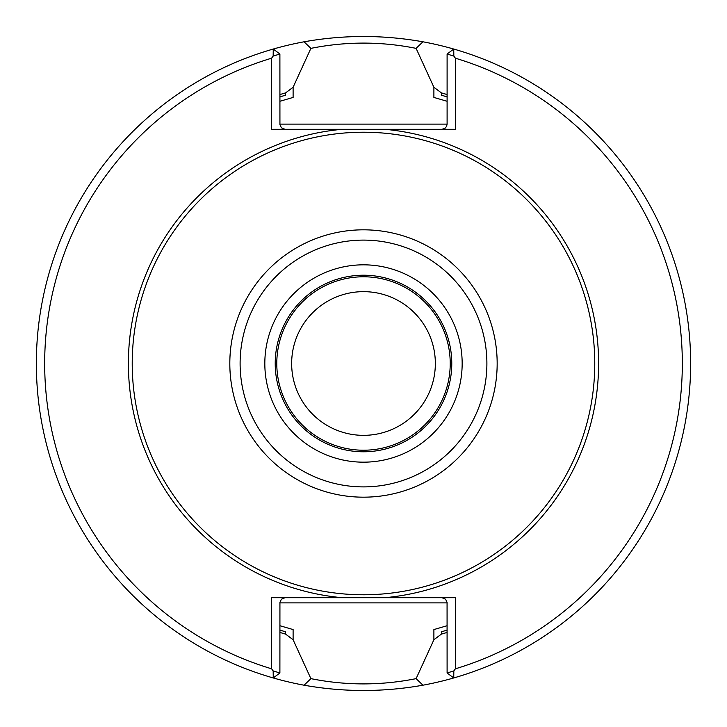 <?xml version="1.0" encoding="UTF-8"?>
<svg xmlns="http://www.w3.org/2000/svg" width="727" height="727" viewBox="0 0 727 727"><rect width="100%" height="100%" fill="white"/><g stroke="black" fill="none" stroke-linecap="round" stroke-linejoin="round"><path stroke-width="1.09" d="M447.105 630.073A279.377 279.377 0 0 1 441.371 631.808L441.371 634.126A281.613 281.613 0 0 0 447.105 632.417M447.105 94.583A281.613 281.613 0 0 0 441.371 92.874L441.371 95.192A279.377 279.377 0 0 1 447.105 96.927M279.895 96.927A279.377 279.377 0 0 1 285.629 95.192L285.629 92.874A281.613 281.613 0 0 0 279.895 94.583M279.895 632.417A281.613 281.613 0 0 0 285.629 634.126L285.629 631.808A279.377 279.377 0 0 1 279.895 630.073M293.108 629.564L279.895 625.72L293.108 629.564L293.108 639.751L310.892 678.636C345.907 685.652 380.984 685.652 416.117 678.636L433.892 639.751L433.892 629.564L447.105 625.72M441.371 92.874L433.892 87.249L416.108 48.364C381.093 41.348 346.016 41.348 310.883 48.364L293.108 87.249L293.108 97.436L279.895 101.28M416.117 48.364L422.896 41.784C383.265 34.751 343.662 34.751 304.086 41.793L310.938 48.427M342.099 597.694L455.411 597.694L455.411 668.804A318.844 318.844 0 0 0 455.411 58.196L455.411 129.306L271.589 129.306L271.589 58.196A318.844 318.844 0 0 0 271.589 668.804L271.589 597.694L342.099 597.694A235.175 235.175 0 0 1 342.099 129.306L441.916 129.306L445.151 128.17L446.587 126.362L447.105 124.108L447.105 54.025L453.739 49.045A327.15 327.15 0 0 0 422.896 41.784M447.105 101.28L433.892 97.436L447.105 101.28M451.776 363.5A88.276 88.276 0 0 0 319.362 287.047A88.276 88.276 0 0 0 319.362 439.953A88.276 88.276 0 0 0 451.776 363.5M450.222 363.5A86.722 86.722 0 0 0 320.144 288.401A86.722 86.722 0 0 0 320.144 438.599A86.722 86.722 0 0 0 450.222 363.5M304.086 41.793A327.15 327.15 0 0 0 304.104 685.216C343.735 692.249 383.338 692.249 422.914 685.207A327.15 327.15 0 0 0 453.739 49.045A6389.458 4124.798 143.1 0 1 453.839 56.088A891.656 630.5 90 0 1 455.411 58.196M441.371 634.126L433.892 639.751M422.914 685.207L416.062 678.573M441.916 597.694L445.587 599.221L447.069 602.31L447.105 672.975L453.839 670.912A6389.458 4124.798 36.9 0 1 453.739 677.955L447.105 672.975M279.895 672.975L273.261 677.955A6389.458 4124.798 -36.9 0 1 273.161 670.912L279.895 672.975L279.931 602.31L281.413 599.221L285.084 597.694M455.411 668.804A891.656 630.5 90 0 1 453.839 670.912M285.629 634.126L293.108 639.751M433.892 97.436L433.892 87.249M285.629 92.874L293.108 87.249M279.895 54.025L273.261 49.045A6389.458 4124.798 -143.1 0 0 273.161 56.088L279.895 54.025L279.931 124.69L281.413 127.779L285.084 129.306M271.589 58.196A891.656 630.5 -90 0 1 273.161 56.088M594.768 363.5A231.268 231.268 0 0 0 247.862 163.211A231.268 231.268 0 0 0 247.862 563.788A231.268 231.268 0 0 0 594.768 363.5M435.346 363.5A71.846 71.846 0 0 0 327.577 301.278A71.846 71.846 0 0 0 327.577 425.722A71.846 71.846 0 0 0 435.346 363.5M453.839 56.088L447.105 54.025M273.161 670.912A891.656 630.5 -90 0 1 271.589 668.804M310.883 678.636L304.104 685.216M279.895 602.892L447.105 602.892M384.901 597.694A235.175 235.175 0 0 0 384.901 129.306M486.89 363.5A123.39 123.39 0 0 0 301.805 256.64A123.39 123.39 0 0 0 301.805 470.36A123.39 123.39 0 0 0 486.89 363.5M497.168 363.5A133.668 133.668 0 0 0 296.661 247.734A133.668 133.668 0 0 0 296.661 479.266A133.668 133.668 0 0 0 497.168 363.5M462.163 363.5A98.663 98.663 0 0 0 314.164 278.05A98.663 98.663 0 0 0 314.164 448.95A98.663 98.663 0 0 0 462.163 363.5M447.105 124.108L279.895 124.108"/></g></svg>
